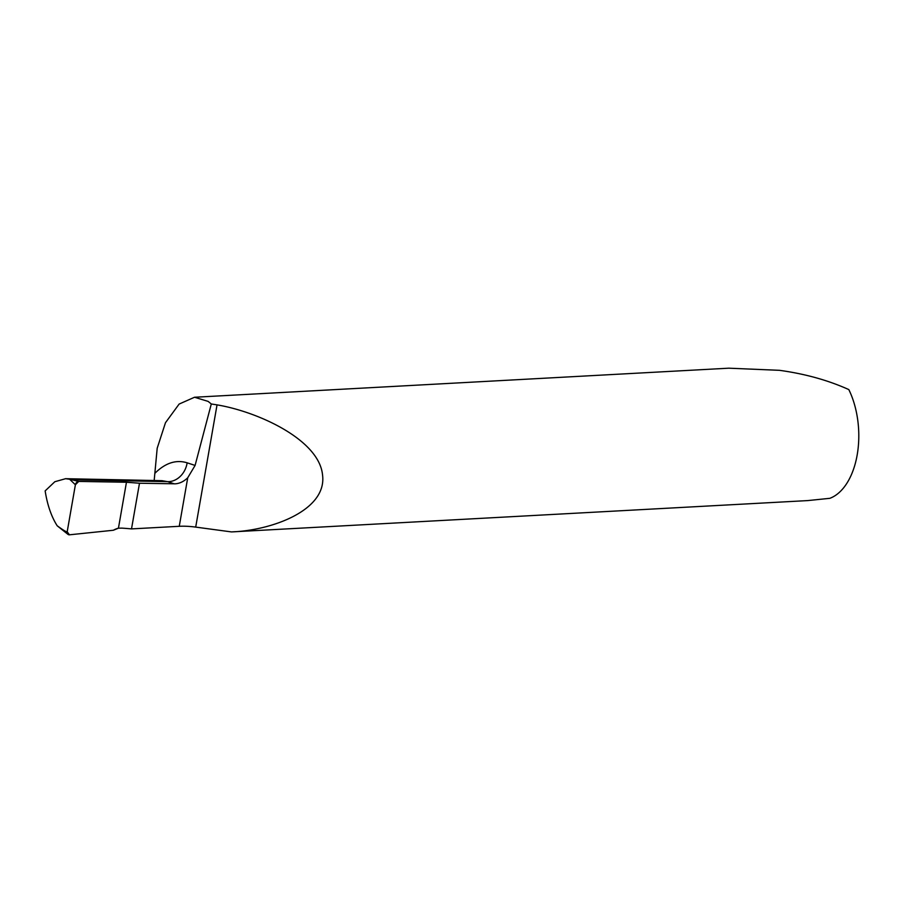 <?xml version="1.0" encoding="UTF-8"?>
<svg xmlns="http://www.w3.org/2000/svg" width="903" height="903" viewBox="0 0 903 903"><rect width="100%" height="100%" fill="white"/><g stroke="black" fill="none" stroke-linecap="round" stroke-linejoin="round"><path stroke-width="1.35" d="M194.517 397.252L728.777 368.187L779.447 370.32C805.013 373.831 828.141 380.253 848.82 389.588A68.256 39.439 86.9 0 1 829.834 498.321L807.745 500.589L231.428 531.912C271.329 530.558 327.179 510.455 322.552 475.012C319.165 439.659 257.874 411.678 217.036 404.871L211.302 403.98L208.13 401.395L194.517 397.252L179.121 404.07L165.475 422.728L157.19 448.238L154.176 480.52M131.511 528.898A113.755 34.472 -170.1 0 0 121.86 528.12L118.44 528.187A20.476 15.52 -58.4 0 0 113.36 530.253L69.418 534.813A3.409 2.585 -58.4 0 1 67.996 534.384A3.409 2.585 -58.4 0 1 67.194 531.765C66.314 532.025 62.973 530.016 57.171 525.749C51.369 516.595 47.362 504.98 45.15 490.905L54.846 481.717L65.592 478.703L69.655 479.256L75.389 484.776A3.409 2.585 -58.4 0 1 78.73 481.423L126.454 482.247L121.499 480.757A69.181 39.969 -93.1 0 0 114.986 479.719A69.181 39.969 86.9 0 1 121.499 480.757L126.454 482.247L118.44 528.187L126.454 482.247L139.491 483.229L131.511 528.898L179.257 526.302A34.122 10.339 -170.1 0 1 195.703 527.104L231.428 531.912M162.066 480.678L167.619 481.66A20.476 17.078 108.2 0 0 168.68 481.649A20.476 17.078 108.2 0 0 187.135 462.81L195.093 465.429L187.734 477.755C183.885 481.48 179.731 483.5 175.272 483.816L139.491 483.229M195.093 465.429L211.302 403.98M57.826 526.302L57.171 525.749M75.389 484.776L67.194 531.765M78.73 481.423L69.655 479.256M69.418 534.813L113.36 530.253L118.44 528.187L126.454 482.247L78.73 481.423L75.389 484.776L67.194 531.765L69.418 534.813M71.879 479.786L167.619 481.66L174.256 483.839M187.734 477.755L179.257 526.302M217.036 404.871L195.703 527.104M154.887 473.307C165.328 462.934 176.085 459.435 187.135 462.81M161.66 480.667L65.434 478.692M57.623 526.144L67.996 534.384"/></g></svg>
